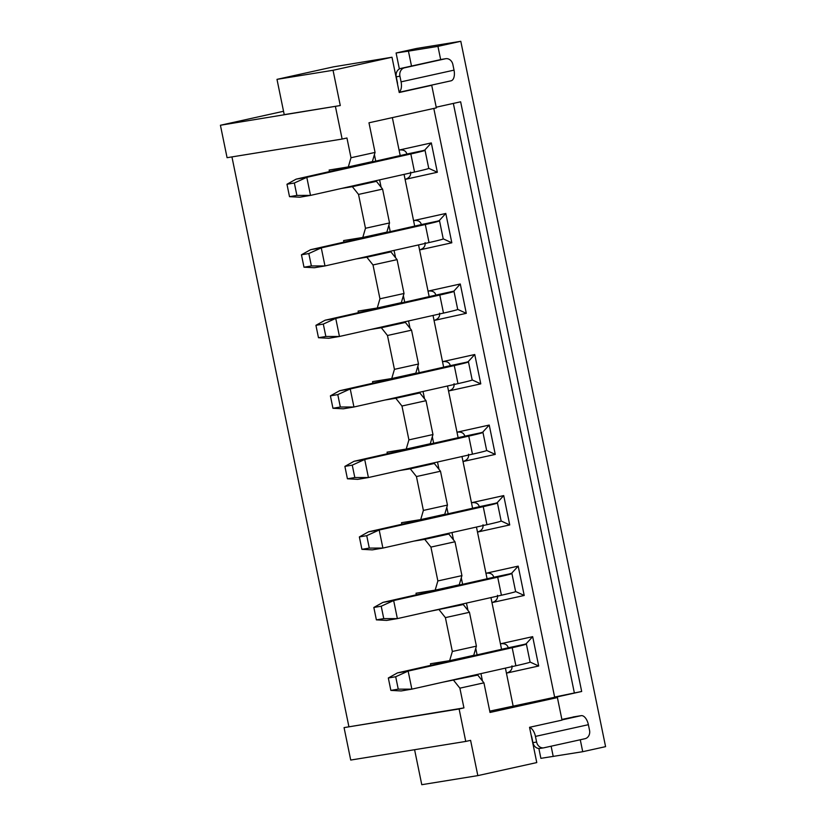 <?xml version="1.0" encoding="UTF-8"?>
<svg xmlns="http://www.w3.org/2000/svg" width="826" height="826" viewBox="0 0 826 826"><rect width="100%" height="100%" fill="white"/><g stroke="black" fill="none" stroke-linecap="round" stroke-linejoin="round"><path stroke-width="1.24" d="M436.211 107.204L460.64 101.804L581.68 691.476L555.217 697.351L557.395 697.567L562.021 720.117L529.538 727.303L536.776 762.574L477.831 775.624L470.593 740.354L465.75 741.428L459.111 708.976L463.933 707.903L344.06 727.613L459.111 708.976M433.805 108.443L554.669 697.278L489.746 711.134M465.781 677.031L477.769 675.079L483.933 682.834L490.014 712.456L557.395 697.567M581.68 691.476L554.628 697.041M428.508 611.612L463.293 604.549L451.295 606.49M461.93 575.619L454.981 541.763L430.914 547.091L437.863 580.946L461.93 575.619L459.246 584.798L435.178 590.125L416.005 593.233L416.335 594.865M445.4 617.621L452.349 651.477L476.406 646.149L469.457 612.293L445.4 617.621L439.236 609.877M463.293 604.549L469.457 612.293M476.406 646.149L473.721 655.338L449.654 660.666L430.48 663.763L430.821 665.395M442.994 682.152L477.769 675.079M453.711 680.407L459.875 688.161L483.933 682.834M452.349 651.477L449.654 660.666M437.863 580.946L435.178 590.125M459.875 688.161L463.933 707.903M344.06 727.613L350.72 760.054L465.75 741.428M414.59 749.709L421.776 784.7L477.831 775.624M399.371 68.961L396.098 52.998L416.552 48.466L460.794 41.3L605.582 746.642L582.722 751.701L540.885 758.34L538.862 748.48M582.722 751.701L580.275 739.755M575.515 716.576L561.887 719.446M551.118 746.208L553.224 756.482M511.965 665.839C512.43 669.39 510.592 671.827 506.452 673.138L538.697 666.004L530.085 662.049M526.1 643.991L508.258 647.79C507.329 644.548 504.717 643.227 500.432 643.795L501.599 649.494M538.697 666.004L532.667 636.66L526.069 643.846M532.667 636.66L500.432 643.795L491.976 602.608L524.211 595.463L515.61 591.509M497.489 595.309C497.954 598.86 496.106 601.287 491.976 602.608L490.943 597.59M511.614 573.461L493.783 577.25C492.854 574.018 490.241 572.686 485.946 573.265L487.123 578.964M524.211 595.463L518.191 566.13L511.583 573.316M518.191 566.13L485.946 573.265L477.49 532.068C481.63 530.757 483.468 528.32 483.014 524.778M436.82 535.96L448.817 534.019L454.981 541.763M335.449 106.616L342.129 139.057L227.078 157.694L220.418 125.253L340.281 105.542L284.227 114.628L276.989 79.358L333.539 66.844L391.989 57.231L333.043 70.282L340.281 105.542M283.545 111.273L220.418 125.253M348.871 726.55L231.941 156.909M342.129 139.057L346.941 137.994L350.998 157.745L375.056 152.418L368.974 122.795L436.345 107.876L431.719 85.305L431.048 85.243M391.989 57.231L399.237 92.502L431.719 85.305M333.043 70.282L276.989 79.358M460.794 41.3L437.945 46.359L440.661 59.596M437.945 46.359L408.436 51.14L411.503 66.049M430.914 547.091L424.75 539.347L414.032 541.082M401.859 524.334L401.529 522.703L420.702 519.595L423.387 510.416L416.438 476.55L410.274 468.807L399.557 470.541M387.384 453.794L387.043 452.163L406.227 449.055L408.911 439.876L401.963 406.02L395.799 398.277L385.071 400.011M372.898 383.264L372.567 381.633L391.741 378.525L394.436 369.346L387.477 335.49L381.323 327.736L370.595 329.481M358.422 312.724L358.092 311.092L377.265 307.995L379.95 298.805L373.001 264.95L366.837 257.206L356.12 258.941M343.946 242.194L343.606 240.562L362.79 237.454L365.474 228.275L358.525 194.42L352.361 186.676L341.644 188.411M329.471 171.663L329.13 170.032L348.304 166.924L350.998 157.745M497.107 502.776L503.715 495.59L471.47 502.724C475.766 502.156 478.368 503.488 479.307 506.72L497.138 502.931M476.468 527.05L477.49 532.068L509.735 524.933L501.134 520.979M509.735 524.933L503.715 495.59M439.195 220.645L445.803 213.459L413.558 220.594C417.842 220.015 420.455 221.347 421.384 224.579L439.225 220.79M418.545 244.919L419.577 249.937C423.717 248.616 425.555 246.189 425.091 242.637M453.701 291.32L460.278 283.989L428.033 291.124L419.577 249.937L451.822 242.792L443.221 238.838M451.822 242.792L445.803 213.459M424.719 150.105L431.317 142.919L399.082 150.053C403.367 149.485 405.979 150.817 406.908 154.049L424.75 150.26M404.069 174.379L405.101 179.397C409.242 178.086 411.08 175.649 410.615 172.107M414.724 226.293L405.101 179.397L437.346 172.262L428.735 168.308M437.346 172.262L431.317 142.919M348.304 166.924L372.371 161.597L375.056 152.418M396.098 52.998L408.436 51.14M453.35 103.415L574.307 692.684M482.632 432.246L489.229 425.06L456.995 432.194C461.28 431.616 463.892 432.948 464.821 436.18L482.663 432.39M461.982 456.52L463.014 461.538C467.155 460.227 468.992 457.79 468.528 454.238M472.637 508.434L463.014 461.538L495.259 454.403L486.648 450.449M495.259 454.403L489.229 425.06M468.156 361.705L474.754 354.519L442.509 361.664C446.804 361.086 449.416 362.418 450.346 365.65L468.177 361.86M447.506 385.99L448.539 390.997C452.679 389.686 454.517 387.26 454.052 383.708M458.162 437.894L448.539 390.997L480.784 383.863L472.173 379.908M480.784 383.863L474.754 354.519M429.2 296.823L428.033 291.124C432.328 290.556 434.941 291.877 435.87 295.119L453.67 291.175M433.03 315.449L434.053 320.467C438.193 319.156 440.031 316.719 439.577 313.168M443.686 367.363L434.053 320.467L466.298 313.333L457.697 309.378M466.298 313.333L460.278 283.989M482.456 680.965L480.949 673.624M477.118 654.997L475.766 648.358M467.981 610.435L466.463 603.083M462.643 584.457L461.28 577.828M453.495 539.905L451.987 532.553M448.167 513.927L446.804 507.288M439.019 469.364L437.512 462.013M433.691 443.397L432.328 436.758M424.543 398.834L423.036 391.483M419.205 372.856L417.842 366.228M410.057 328.294L408.55 320.953M404.73 302.326L403.367 295.687M395.582 257.764L394.074 250.412M390.254 231.786L388.891 225.157M381.106 187.234L379.599 179.882M375.768 161.256L374.415 154.627M448.817 534.019L424.75 539.347M423.387 510.416L447.455 505.089L444.76 514.268L420.702 519.595M447.455 505.089L440.495 471.233L416.438 476.55M440.495 471.233L434.342 463.479L410.274 468.807M434.342 463.479L422.344 465.43M408.911 439.876L432.969 434.548L430.284 443.738L406.227 449.055M432.969 434.548L426.02 400.693L401.963 406.02M426.02 400.693L419.856 392.949L395.799 398.277M419.856 392.949L407.868 394.89M394.436 369.346L418.493 364.018L415.808 373.197L391.741 378.525M418.493 364.018L411.544 330.163L387.477 335.49M411.544 330.163L405.38 322.419L381.323 327.736M405.38 322.419L393.382 324.36M379.95 298.805L404.017 293.488L401.322 302.667L377.265 307.995M404.017 293.488L397.069 259.622L373.001 264.95M397.069 259.622L390.905 251.878L366.837 257.206M390.905 251.878L378.907 253.819M365.474 228.275L389.531 222.948L386.847 232.127L362.79 237.454M389.531 222.948L382.583 189.092L358.525 194.42M382.583 189.092L376.419 181.348L352.361 186.676M376.419 181.348L364.431 183.289M505.419 668.12L513.214 706.447M392.35 117.622L400.249 155.763M399.185 92.285L450.882 80.845A10.088 5.224 -102.5 0 0 451.037 80.814A10.088 5.224 -102.5 0 0 454.021 70.138L401.085 81.846A10.088 5.224 77.5 0 1 399.144 92.068M397.482 83.973A2.881 1.497 -102.5 0 0 397.399 82.445L396.243 76.808A7.207 6.154 -99.2 0 1 400.806 68.424L441.714 59.369A7.207 6.154 -99.2 0 1 442.013 59.307A7.207 6.154 -99.2 0 1 442.313 59.265M573.079 716.968L581.194 715.657L561.979 719.9M529.569 727.458A10.088 5.224 77.5 0 1 535.444 736.41L588.38 724.691A10.088 5.224 -102.5 0 0 581.194 715.657M540.38 748.366A7.207 6.154 -99.2 0 1 540.09 748.428A7.207 6.154 -99.2 0 1 532.915 742.646L531.758 737.009A2.881 1.497 -102.5 0 0 531.232 735.553M454.021 70.138L452.865 64.49A7.207 6.154 80.8 0 0 445.699 58.708A7.207 6.154 80.8 0 0 445.4 58.77L404.492 67.825A7.207 6.154 80.8 0 0 399.929 76.209L396.243 76.808M401.085 81.846L399.929 76.209M532.915 742.646L536.611 742.047A7.207 6.154 80.8 0 0 543.776 747.829A7.207 6.154 80.8 0 0 544.066 747.767L584.973 738.723A7.207 6.154 80.8 0 0 589.547 730.329L588.38 724.691M536.611 742.047L535.444 736.41M479.369 506.71L368.52 531.82L379.186 530.013L483.231 506.648A35.724 0.909 -11.6 0 0 497.438 502.982A35.724 0.909 -11.6 0 0 496.044 503.013M464.883 436.169L354.034 461.29L364.71 459.483L468.745 436.107A35.724 0.909 -11.6 0 0 482.962 432.442A35.724 0.909 -11.6 0 0 481.568 432.473M450.407 365.639L339.558 390.75L350.234 388.953L454.269 365.577A35.724 0.909 -11.6 0 0 468.476 361.912A35.724 0.909 -11.6 0 0 467.093 361.943M435.932 295.099L325.083 320.22L335.748 318.413L439.793 295.037A35.724 0.909 -11.6 0 0 454.001 291.382A35.724 0.909 -11.6 0 0 452.617 291.413M421.456 224.569L310.607 249.689L321.273 247.883L425.318 224.507A35.724 0.909 -11.6 0 0 439.525 220.841A35.724 0.909 -11.6 0 0 438.131 220.872M406.97 154.039L296.121 179.149L306.797 177.342L410.832 153.977A35.724 0.909 -11.6 0 0 425.039 150.311A35.724 0.909 -11.6 0 0 423.655 150.342M508.32 647.77L397.471 672.891L408.147 671.084L512.182 647.708A35.724 0.909 -11.6 0 0 526.389 644.053A35.724 0.909 -11.6 0 0 525.006 644.084M493.845 577.24L382.996 602.361L393.661 600.554L497.706 577.178A35.724 0.909 -11.6 0 0 511.913 573.512A35.724 0.909 -11.6 0 0 510.53 573.543M368.52 531.82L359.362 536.921L366.734 535.671L379.186 530.013L382.892 548.072L372.227 549.879L361.912 549.331L369.284 548.092L382.892 548.072L486.937 524.696L483.231 506.648M497.438 502.982L501.145 521.041A35.724 0.909 168.4 0 1 486.937 524.696M382.996 602.361L373.837 607.461L381.22 606.212L393.661 600.554L397.368 618.612L386.702 620.409L376.388 619.872L383.76 618.622L397.368 618.612L501.413 595.236L497.706 577.178M511.913 573.512L515.62 591.571A35.724 0.909 168.4 0 1 501.413 595.236M397.471 672.891L388.323 677.991L395.695 676.742L408.147 671.084L411.854 689.142L401.178 690.949L390.863 690.402L398.246 689.152L411.854 689.142L515.889 665.766L512.182 647.708M526.389 644.053L530.096 662.101A35.724 0.909 168.4 0 1 515.889 665.766M296.121 179.149L286.973 184.25L294.345 183L306.797 177.342L310.504 195.401L299.828 197.207L289.513 196.671L296.895 195.421L310.504 195.401L414.538 172.035L410.832 153.977M425.039 150.311L428.746 168.37A35.724 0.909 168.4 0 1 414.538 172.035M310.607 249.689L301.449 254.79L308.821 253.541L321.273 247.883L324.979 265.941L314.314 267.738L303.999 267.201L311.371 265.951L324.979 265.941L429.024 242.565L425.318 224.507M439.525 220.841L443.232 238.9A35.724 0.909 168.4 0 1 429.024 242.565M325.083 320.22L315.924 325.32L323.307 324.071L335.748 318.413L339.455 336.471L328.789 338.278L318.475 337.731L325.847 336.481L339.455 336.471L443.5 313.095L439.793 295.037M454.001 291.382L457.707 309.43A35.724 0.909 168.4 0 1 443.5 313.095M339.558 390.75L330.4 395.85L337.782 394.601L350.234 388.953L353.941 407.001L343.265 408.808L332.95 408.271L340.333 407.022L353.941 407.001L457.976 383.636L454.269 365.577M468.476 361.912L472.183 379.97A35.724 0.909 168.4 0 1 457.976 383.636M354.034 461.29L344.886 466.391L352.258 465.141L364.71 459.483L368.417 477.542L357.741 479.348L347.426 478.801L354.808 477.552L368.417 477.542L472.451 454.166L468.745 436.107M482.962 432.442L486.669 450.5A35.724 0.909 168.4 0 1 472.451 454.166M361.912 549.331L359.362 536.921M347.426 478.801L344.886 466.391M332.95 408.271L330.4 395.85M318.475 337.731L315.924 325.32M303.999 267.201L301.449 254.79M289.513 196.671L286.973 184.25M390.863 690.402L388.323 677.991M376.388 619.872L373.837 607.461M366.734 535.671L369.284 548.092M381.22 606.212L383.76 618.622M395.695 676.742L398.246 689.152M294.345 183L296.895 195.421M308.821 253.541L311.371 265.951M323.307 324.071L325.847 336.481M337.782 394.601L340.333 407.022M352.258 465.141L354.808 477.552M400.806 68.424L404.492 67.825M445.4 58.77L441.714 59.369M399.195 92.295L451.037 80.814M442.013 59.307L445.699 58.708M543.776 747.829L540.09 748.428"/></g></svg>
